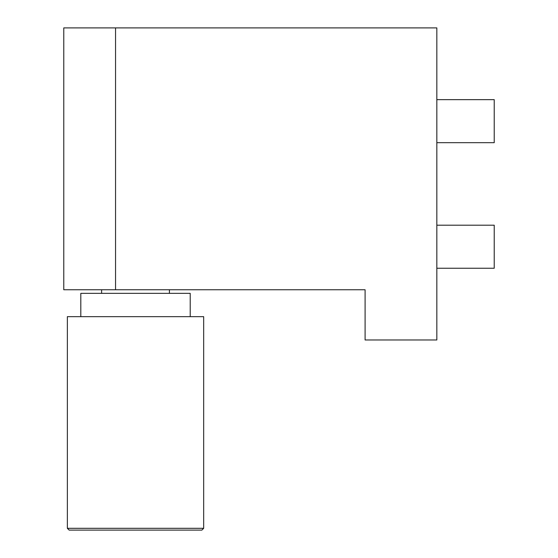 <?xml version="1.0" encoding="UTF-8"?>
<svg xmlns="http://www.w3.org/2000/svg" width="558" height="558" viewBox="0 0 558 558"><rect width="100%" height="100%" fill="white"/><g stroke="black" fill="none" stroke-linecap="round" stroke-linejoin="round"><path stroke-width="0.84" d="M115.548 289.762L365.092 289.762L365.092 339.982L436.837 339.982L436.837 27.9L63.772 27.9L63.772 289.762L115.548 289.762L115.548 27.9M190.215 316.665L190.215 293.348L80.812 293.348L80.812 316.665M67.358 316.665L203.67 316.665L203.67 528.307L67.358 528.307L67.358 316.665M67.358 528.307L69.15 530.1L201.877 530.1L203.67 528.307M436.837 99.645L494.228 99.645L494.228 142.688L436.837 142.688M436.837 225.195L494.228 225.195L494.228 268.238L436.837 268.238M101.619 289.762L101.619 293.348M169.416 289.762L169.416 293.348"/></g></svg>

